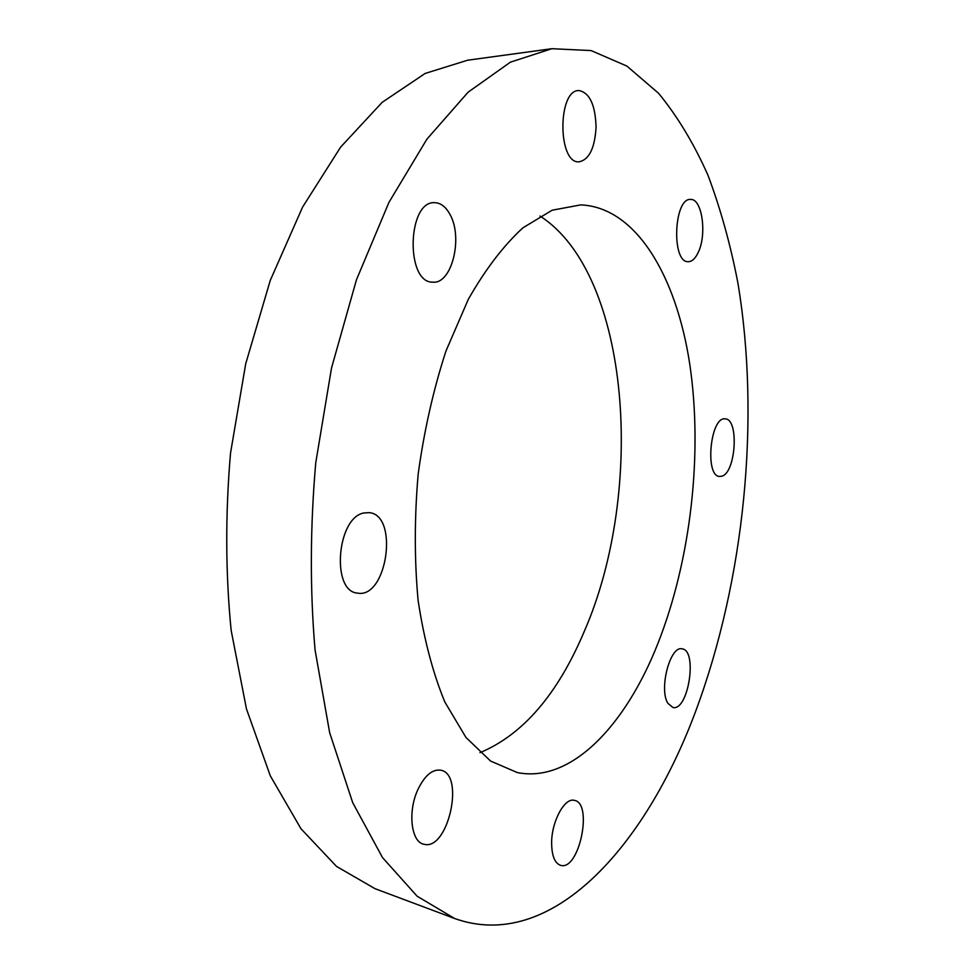 <?xml version="1.0" encoding="UTF-8"?>
<svg xmlns="http://www.w3.org/2000/svg" width="974" height="974" viewBox="0 0 974 974"><rect width="100%" height="100%" fill="white"/><g stroke="black" fill="none" stroke-linecap="round" stroke-linejoin="round"><path stroke-width="1.46" d="M363.765 513.006L369.097 512.628C399.206 514.808 387.092 599.193 357.458 593.093C331.063 591.51 336.809 517.705 363.765 513.006M418.004 789.366C424.749 775.56 432.261 769.168 440.516 770.166C465.292 773.612 448.174 851.276 423.958 844.239C411.04 842.242 407.522 811.293 418.004 789.366M551.625 842.887C551.564 821.459 564.616 797.414 574.307 800.36C593.288 802.819 579.274 870.914 560.768 865.387C554.803 863.402 551.759 855.903 551.625 842.887M667.945 703.386C658.643 689.361 670.173 645.324 682.056 648.854C697.895 650.023 688.375 711.385 672.912 707.489L667.945 703.386M721.758 476.213L719.64 476.456C704.494 476.517 710.338 416.056 725.216 418.893C739.254 418.783 735.918 472.974 721.758 476.213M698.431 251.949C695.497 258.402 692.1 261.653 688.204 261.689C671.22 262.834 673.764 197.478 690.736 199.439C702.047 198.647 707.027 233.943 698.431 251.949M596.064 127.326C594.773 148.316 589.087 159.809 578.994 161.83C557.518 163.778 557.493 89.024 579.165 90.57C589.781 92.92 595.418 105.168 596.064 127.326M449.769 214.061C463.454 237.193 451.875 284.445 432.821 282.143C405.221 283.203 407.315 199.938 435.013 202.702C440.82 203.018 445.739 206.805 449.769 214.061M695.874 710.703C645.324 847.173 550.821 952.925 454.627 918.506L417.116 896.202L382.514 857.583L352.71 802.673L329.65 732.655L315.065 649.975C309.89 589.684 310.134 527.251 315.771 462.638L331.513 368.038L356.46 279.781L388.955 202.361L426.904 139.16L468.092 92.201L510.376 62.178L551.893 48.7L591.084 50.575L626.915 66.086L658.631 93.346C677.624 116.563 694.097 143.933 708.049 175.442C720.541 208.753 730.488 244.547 737.878 282.825C760.572 419.051 744.599 579.384 695.874 710.703M658.083 643.035C625.698 725.606 571.032 783.413 517.267 772.552L490.567 761.047L465.962 737.452L444.814 701.962C432.797 672.742 423.897 638.834 418.089 600.252C414.364 559.709 414.388 517.657 418.175 474.094C424.104 430.764 433.369 389.746 445.958 351.03L468.311 299.335C485.332 269.421 503.558 245.57 522.953 227.794L552.161 210.214L580.748 204.893C635.815 207.158 676.273 275.642 689.75 364.069C702.997 453.154 690.956 559.38 658.083 643.035M454.627 918.506L374.978 888.665L336.493 866.397L300.978 828.752L270.322 775.864L246.471 708.95L231.142 630.348C225.505 573.211 225.298 514.126 230.521 453.105L245.716 363.777L270.273 280.378L302.585 207.109L340.632 147.111L382.198 102.307L425.163 73.44L467.617 60.218L551.893 48.7M539.973 216.033C630.397 273.925 645.835 490.713 584.205 631.566C557.639 694.365 522.892 734.737 479.975 752.671"/></g></svg>
